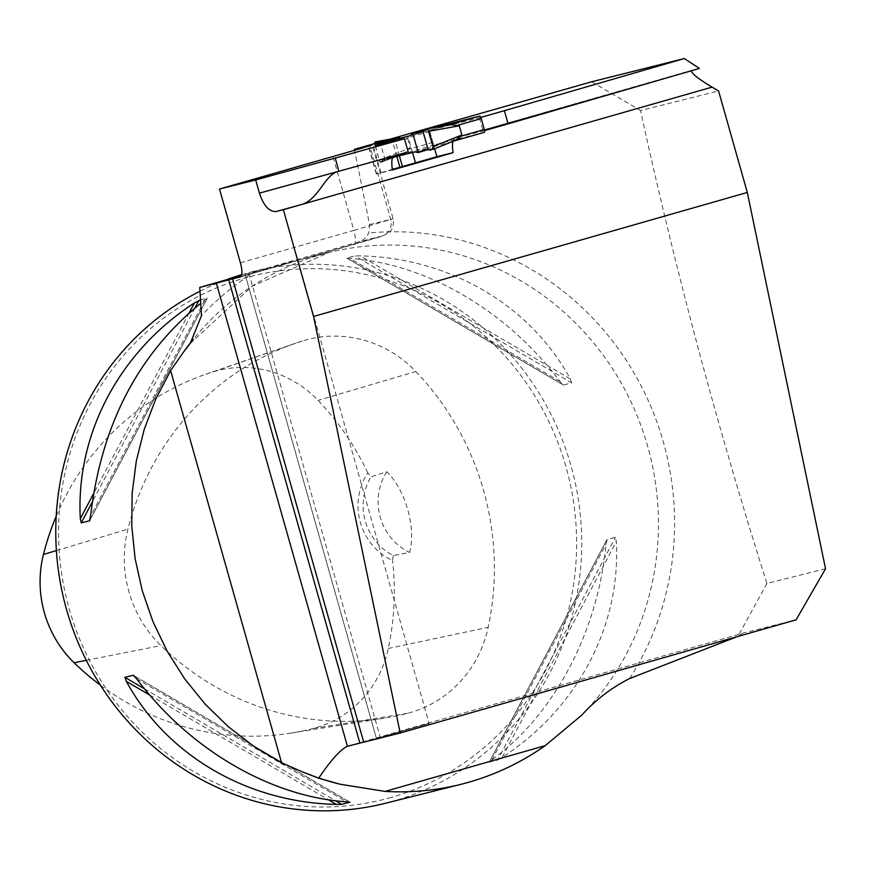 <?xml version="1.0" encoding="UTF-8"?>
<svg xmlns="http://www.w3.org/2000/svg" width="869" height="869" viewBox="0 0 869 869"><rect width="100%" height="100%" fill="white"/><g stroke="black" fill="none" stroke-linecap="round" stroke-linejoin="round"><path stroke-width="0.65" stroke-dasharray="4.34 3.26" d="M825.55 568.76L766.936 583.457C717.229 426.712 675.094 269.075 640.551 110.537L718.587 90.963M766.936 583.457L737.9 636.423L742.984 633.143M354.378 149.349L369.575 224.582L368.804 232.99L366.218 237.161L362.894 239.996L358.854 241.832L241.528 275.43M390.051 139.17L374.713 143.548M591.691 81.773L640.551 110.537M412.547 152.455L408.017 136.476L375.278 145.786M408.017 136.476L429.46 130.35L434.652 148.708M480.818 117.413L429.46 130.35M339.008 171.226L394.428 155.377A21.921 6.333 -106 0 0 394.363 155.399A21.921 6.333 -106 0 0 393.364 156.062M452.858 141.386A21.921 6.333 74 0 1 455.019 138.052A21.921 6.333 74 0 1 455.074 138.041L691.387 70.758M692.05 70.28L699.426 68.434M484.565 130.589L455.074 138.041M347.22 746.308L743.136 633.099L796.091 619.825M363.666 742.05L429.123 723.475L363.698 742.169M394.428 155.377L408.18 151.934M392.364 169.39L376.331 174.017L392.462 169.987M479.384 117.826L483.11 131.013M241.723 274.658A273.963 262.264 -104.1 0 1 252.119 271.812A273.963 262.264 -104.1 0 1 572.063 469.597A273.963 262.264 -104.1 0 1 393.342 801.142A273.963 262.264 -104.1 0 1 385.38 803.282M200.033 291.213A273.963 262.264 -104.1 0 1 226.114 279.861M497.655 760.006L502.195 757.344C577.244 708.756 620.955 626.125 616.338 541.572L615.415 537.39L607.149 539.464L606.073 544.146C597.861 631.915 554.15 714.546 491.93 759.919L489.388 762.07L497.655 760.006L615.415 537.39M200.609 299.859L207.256 298.197L200.815 303.281M571.704 382.925L570.314 378.938C530.101 305.03 449.664 257.897 360.298 255.866L355.019 255.942L346.753 258.017L350.022 258.441C426.57 263.687 507.007 310.82 560.049 381.513L563.438 385L571.704 382.925L355.019 255.942M393.277 555.519L392.592 560.527A58.896 56.387 -104.1 0 1 367.783 472.877L371.009 476.842L386.803 471.769C405.465 489.551 416.327 528.146 409.636 552.445L393.277 555.519A54.79 52.455 75.9 0 1 371.009 476.842M367.783 472.877A266.555 255.182 75.9 0 0 318.076 400.359A109.038 104.378 75.9 0 0 212.427 372.062A266.555 255.182 75.9 0 0 205.866 374.224A266.555 255.182 75.9 0 0 56.213 516.186M415.806 371.508A274.821 263.09 -104.1 0 1 488.193 627.309A117.293 112.286 -104.1 0 1 407.496 713.33A274.821 263.09 -104.1 0 1 384.348 718.152A274.821 263.09 -104.1 0 1 160.895 645.591A117.293 112.286 -104.1 0 1 127.939 529.123A274.821 263.09 -104.1 0 1 295.395 343.288A274.821 263.09 -104.1 0 1 302.151 341.061A117.293 112.286 -104.1 0 1 415.806 371.508L318.076 400.359M100.456 685.228A266.555 255.182 75.9 0 0 290.822 733.121A266.555 255.182 75.9 0 0 313.274 728.439A109.038 104.378 75.9 0 0 388.291 648.48A266.555 255.182 75.9 0 0 392.592 560.527M391.072 797.481A269.846 258.332 -104.1 0 1 65.751 469.521A269.846 258.332 -104.1 0 1 495.971 346.514A269.846 258.332 -104.1 0 1 391.072 797.481M386.803 471.769A54.79 52.455 75.9 0 0 409.636 552.445M376.418 738.4L245.33 275.125L241.115 276.331M240.995 276.505L249.164 274.169L380.264 737.433M249.164 274.169L298.024 260.211L245.308 275.125L376.396 738.4M433.283 127.765L429.797 128.634A2.737 0.793 -106 0 0 429.786 128.645A2.737 0.793 -106 0 0 429.775 131.469L432.871 142.407A2.737 0.793 -106 0 0 434.381 144.851L484.305 132.327M452.336 141.473L428.004 148.165M414.915 151.869L426.809 148.501M392.571 157.474L382.479 159.994L392.94 156.963L382.469 160.005L391.973 157.332L379.981 162.177L385.217 160.341L379.949 141.701M434.381 144.851L392.94 156.963M410.342 135.651L423.42 131.958L410.331 135.651M448.61 125.017L423.42 131.958M452.26 141.495L454.53 140.702M447.676 125.277L450.023 124.767M402.336 154.009L404.107 153.346L410.396 147.849L407.811 138.725L398.208 137.671L399.794 137.378M415.143 151.901L427.037 148.545L416.479 152.618M410.505 135.51L422.399 132.153L411.287 134.271M375.354 146.046L379.308 160.005L380.861 162.427L385.217 160.341M380.861 162.427L392.419 157.919L380.85 162.438M382.479 159.994L381.513 161.384M375.419 146.035L379.981 162.177M374.767 143.754L374.691 143.037M379.308 160.005L410.396 147.849M374.995 144.775L407.811 138.725M629.656 678.526A286.14 273.931 75.9 0 0 633.783 372.519A286.14 273.931 75.9 0 0 368.804 232.99M255.323 271.476A286.14 273.931 75.9 0 0 201.478 315.653M376.614 173.963L369.162 147.6M581.774 715.122A273.963 262.264 75.9 0 0 623.464 387.02A273.963 262.264 75.9 0 0 328.84 252.575A273.963 262.264 75.9 0 0 193.309 339.247M316.359 777.179A273.963 262.264 75.9 0 0 322.247 779.156M388.291 648.48L488.193 627.309M56.387 550.588L127.939 529.123M212.427 372.062L302.151 341.061M313.274 728.439L407.496 713.33M86.292 660.321L160.895 645.591M491.93 759.919L606.073 544.146M489.388 762.07L607.149 539.464M502.195 757.344L616.338 541.572M189.225 312.786L93.472 493.809M194.906 307.974L92.223 502.097M207.256 298.197L89.985 519.879M204.715 300.348L90.572 516.121M136.596 678.754L346.612 801.837M134.043 675.767L349.892 802.25M144.482 688.802L335.51 800.751M149.664 695.004L328.449 799.773M570.314 378.938L360.298 255.866M563.438 385L346.753 258.017M560.049 381.513L350.022 258.441M381.002 172.638L373.605 146.481M396.851 156.398L392.451 140.876M399.371 155.768L394.95 140.159M369.575 224.582L393.103 218.76L353.879 230.383L332.99 156.583M240.398 262.829L353.879 230.383A13.698 3.954 74 0 1 353.802 244.515L240.322 276.961L381.828 236.075A13.698 13.111 -104.1 0 0 390.702 219.292L369.901 145.775M381.828 236.075L358.854 241.832M353.802 244.515A13.698 3.954 74 0 1 353.77 244.526L381.849 236.314L389.301 232.479C388.997 232.805 394.743 228.851 393.103 218.76L372.214 144.96M429.797 128.634L424.496 130.154L429.786 128.645M413.286 133.359L412.742 133.511L413.286 133.359M432.871 142.407L409.668 149.044M429.775 131.469L406.573 138.106M416.653 152.662L429.101 147.86M411.417 134.152L424.517 131.654M381.382 161.504L393.722 156.735M338.823 171.28L394.363 155.399M455.019 138.052L691.996 70.291M347.068 746.352L742.919 633.164M190.148 343.635L252.195 286.227L328.84 252.575L252.119 271.812M205.866 374.224L295.395 343.288M290.822 733.121L384.348 718.152M606.605 540.279L489.595 761.472M90.039 519.988L207.05 298.795M349.436 801.891L134.043 675.669M347.209 258.375L562.591 384.609M310.798 774.931L328.982 781.046M368.869 147.665L376.331 174.017M298.024 260.211L429.123 723.475"/><path stroke-width="1.3" d="M322.247 779.156A273.963 262.264 75.9 0 0 340.116 784.229L385.097 791.42C410.809 792.886 436.129 790.518 461.037 784.316L468.999 782.176C496.373 774.29 521.78 762.113 545.232 745.635L581.774 715.122C595.558 699.903 611.526 687.705 629.656 678.526L736.347 636.966M684.316 58.549L699.426 68.434L508.104 123.865L504.378 110.678L684.316 58.549L591.691 81.773L390.051 139.17M374.713 143.548L354.378 149.349L372.214 144.96L361.385 148.349L219.509 189.029L255.671 179.959L335.282 158.039L338.823 171.28M375.278 145.786L404.454 138.747L335.282 158.039M504.378 110.678L480.818 117.413M691.387 70.758C691.583 73.517 698.459 78.97 712.048 87.139L718.587 90.963L747.307 192.451L825.55 568.76L796.091 619.825L400.185 733.023L363.698 742.169L232.61 278.906L240.289 276.972A13.698 3.954 -106 0 0 240.322 276.961A13.698 3.954 -106 0 0 240.398 262.829L219.509 189.029M283.359 209.711L300.077 204.932L276.081 211.536L283.359 209.711L313.568 316.468L747.307 192.451M404.454 138.747L408.18 151.934L339.008 171.226C324.235 174.115 318.923 200.663 300.077 204.932L712.048 87.139M393.364 156.062A21.921 6.333 -106 0 0 392.462 169.987L453.107 152.651A21.921 6.333 74 0 1 452.858 141.386M508.104 123.865L484.565 130.589M241.528 275.43L199.751 287.422L228.764 279.861L359.864 743.136L363.666 742.05M359.864 743.136L347.068 746.352M340.116 784.229L318.673 778.233L302.499 771.9A273.963 262.264 75.9 0 0 316.359 777.179M347.22 746.308C340.018 749.99 330.502 760.625 318.673 778.233M400.185 733.023L313.568 316.468M255.671 179.959L259.407 193.135C263.665 205.757 269.227 211.895 276.081 211.536M199.751 287.422L201.478 315.653L190.148 343.635M193.309 339.247A273.963 262.264 75.9 0 0 183.641 351.88L189.355 344.678M434.652 148.708L436.911 156.702L415.48 162.84L412.547 152.455M453.107 152.651L436.911 156.702M183.641 351.88L170.617 370.607L155.703 399.153L144.211 429.416L136.324 460.95L132.153 493.32L131.751 526.038L135.13 558.648L142.234 590.681L152.966 621.683L167.174 651.196L184.641 678.808L205.138 704.118L228.351 726.766L253.965 746.417L281.599 762.808L302.499 771.9M461.07 784.305L385.38 803.282A273.963 262.264 -104.1 0 1 72.844 629.123A273.963 262.264 -104.1 0 1 200.033 291.213M226.114 279.861A273.963 262.264 -104.1 0 1 241.723 274.658M200.815 303.281C137.997 354.226 101.249 425.169 90.572 516.121L89.496 520.803L81.23 522.877L80.306 518.695C75.69 434.152 119.401 351.51 194.439 302.923L200.609 299.859M341.615 804.325L336.346 804.412C246.981 802.38 166.544 755.237 126.32 681.329L124.94 677.342L133.207 675.267L136.596 678.754C189.638 749.447 270.074 796.58 346.612 801.837L349.892 802.25L341.615 804.325L335.51 800.751M56.213 516.186A266.555 255.182 75.9 0 0 43.45 554.465A109.038 104.378 75.9 0 0 74.082 662.732A266.555 255.182 75.9 0 0 100.456 685.228M415.48 162.84L392.364 169.39M241.115 276.331L228.764 279.861M232.61 278.906L240.995 276.505M484.305 132.327L453.422 141.158L484.315 132.327A2.737 0.793 -106 0 0 484.315 132.327A2.737 0.793 -106 0 0 484.326 129.503L461.124 136.14L455.106 140.474M484.326 129.503L481.23 118.564A2.737 0.793 -106 0 0 479.721 116.12L433.283 127.765M450.479 124.68L427.2 128.862L428.754 131.295L433.066 146.513L433.001 149.349L428.113 149.587L418.228 152.586L414.915 151.869L392.571 157.474M397.806 137.78L388.345 140.745M374.691 143.037L375.028 141.94L379.949 141.701L374.572 143.07L377.885 143.787L387.563 140.984M377.885 143.787L410.342 135.651L412.818 133.478L418.228 152.586M433.066 146.513L461.863 134.956L461.124 136.14M461.863 134.956L459.277 125.82L450.522 124.669M397.752 137.802L399.599 137.411M433.142 149.294L454.53 140.702M428.113 149.587L422.845 130.947L412.818 133.478M427.2 128.862L422.845 130.947L428.113 149.587C430.763 150.761 432.414 149.74 433.066 146.513L427.754 129.133L422.845 130.947M427.309 128.84L450.023 124.767M392.419 157.919L395.33 156.778L392.419 157.919M374.572 143.07L375.419 146.035M375.06 141.94L398.208 137.671L375.028 141.94M377.667 143.743L387.335 140.941L376.331 143.037M455.074 140.496L433.001 149.349M428.754 131.295L459.277 125.82M375.354 146.046L374.767 143.754M545.232 745.635L385.097 791.42M216.316 282.99L347.404 746.254M43.45 554.465L56.387 550.588M74.082 662.732L86.292 660.321M194.439 302.923L189.225 312.786M93.472 493.809L80.306 518.695M198.979 300.272L194.906 307.974M92.223 502.097L81.23 522.877M89.985 519.879L89.496 520.803M133.207 675.267L134.043 675.767M124.94 677.342L144.482 688.802M126.32 681.329L149.664 695.004M328.449 799.773L336.346 804.412M399.914 167.228L396.851 156.398M402.412 166.522L399.371 155.768M281.599 762.808L170.617 370.607M259.407 193.135L339.008 171.226M479.721 116.12L448.61 125.017M424.496 130.154L413.286 133.359L424.506 130.154M481.23 118.564L458.028 125.201M376.147 142.994L389.138 140.517M309.451 774.42L310.798 774.931M328.982 781.046L332.262 781.991"/></g></svg>
